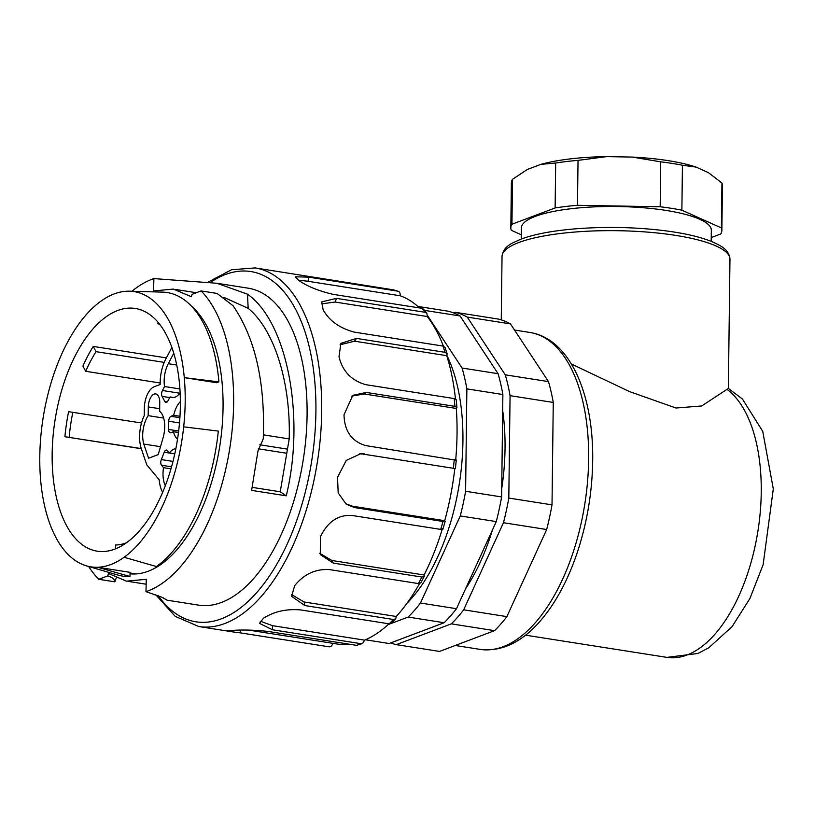 <?xml version="1.0" encoding="UTF-8"?>
<svg xmlns="http://www.w3.org/2000/svg" width="814" height="814" viewBox="0 0 814 814"><rect width="100%" height="100%" fill="white"/><g stroke="black" fill="none" stroke-linecap="round" stroke-linejoin="round"><path stroke-width="1.22" d="M148.189 415.649L148.301 406.919A10.979 5.535 98.9 0 1 155.728 393.915A10.979 5.535 98.9 0 1 159.758 402.594L159.646 411.324A21.103 10.653 98.9 0 1 163.115 437.647L158.231 454.588L148.575 458.231L143.793 444.057A21.103 10.653 98.9 0 1 148.189 415.649L163.665 418.081M143.793 444.057L160.511 446.693M180.138 392.847A21.103 10.653 98.9 0 1 171.886 397.588A21.103 10.653 98.9 0 1 170.034 396.937L173.84 397.537M170.034 396.937L167.938 400.926A4.223 2.127 98.9 0 1 165.914 402.492A4.223 2.127 98.9 0 1 164.845 401.587L162.088 396.377A4.223 2.127 98.9 0 1 162.434 390.496L164.53 386.518A21.103 10.653 98.9 0 1 168.274 363.705L173.779 353.235M179.914 388.939L164.53 386.518M162.647 492.307A28.704 14.479 98.9 0 1 159.208 479.843L146.774 464.835L141.331 448.728A27.015 13.635 98.9 0 1 144.241 415.608L144.332 408.425A18.569 9.371 98.9 0 1 154.243 386.721L160.155 384.493L160.185 382.387A28.704 14.479 98.9 0 1 165.791 359.015L171.876 347.436M179.975 416.29L173.667 415.303A21.103 10.653 98.9 0 1 180.372 401.607M177.513 439.194A21.103 10.653 98.9 0 1 173.474 431.695L170.787 432.712A4.223 2.127 98.9 0 1 170.187 432.783A4.223 2.127 98.9 0 1 168.64 429.446L168.732 421.245A4.223 2.127 98.9 0 1 170.991 416.31L173.667 415.303M173.474 431.695L178.47 432.488M174.766 453.836L169.353 452.991A21.103 10.653 98.9 0 1 175.855 448.606M165.323 485.653A21.103 10.653 98.9 0 1 163.533 467.684L161.518 465.252A4.223 2.127 98.9 0 1 161.314 459.584L164.225 452.228A4.223 2.127 98.9 0 1 166.534 450.061A4.223 2.127 98.9 0 1 167.338 450.549L169.353 452.991M163.533 467.684L170.95 468.854M407.01 603.235A154.07 77.737 -81.1 0 0 446.906 355.413M391.117 623.493L408.129 617.073L444.139 622.73L389.102 643.508L365.455 639.784M388.115 624.633L390.14 623.86M408.129 617.073A168.844 85.185 -81.1 0 0 420.472 603.032L460.266 515.934L496.275 521.591L456.471 608.699A168.844 85.185 98.9 0 1 444.139 622.73M456.471 608.699L420.472 603.032M460.266 515.934A168.844 85.185 -81.1 0 0 465.608 491.28L466.86 388.868L502.869 394.525L501.617 496.937A168.844 85.185 98.9 0 1 496.275 521.591M501.617 496.937L465.608 491.28M466.86 388.868A168.844 85.185 -81.1 0 0 462.077 368.03L427.503 315.547M417.847 306.43L447.944 311.162A168.844 85.185 98.9 0 1 460.052 315.964L498.076 373.687A168.844 85.185 98.9 0 1 502.869 394.525M498.076 373.687L462.077 368.03M460.052 315.964L424.542 310.388M728.327 388.471L701.699 405.962L675.996 408.018L629.324 391.524L571.367 363.96M390.689 642.907A168.844 85.185 -81.1 0 0 396.306 644.637L439.509 651.424L494.536 630.657A168.844 85.185 -81.1 0 0 506.878 616.615L546.672 529.517A168.844 85.185 -81.1 0 0 552.014 504.853L553.266 402.452A168.844 85.185 -81.1 0 0 548.483 381.613L505.28 374.827L467.246 317.094A168.844 85.185 -81.1 0 0 455.138 312.291L498.351 319.078A168.844 85.185 98.9 0 1 510.459 323.891L467.246 317.094M553.266 402.452L510.063 395.655A168.844 85.185 -81.1 0 0 505.28 374.827M548.483 381.613L510.459 323.891M455.138 312.291L453.561 312.891M494.536 630.657L451.332 623.86A168.844 85.185 -81.1 0 0 463.675 609.828L506.878 616.615M396.306 644.637L451.332 623.86M546.672 529.517L503.469 522.72A168.844 85.185 -81.1 0 0 508.811 498.066L552.014 504.853M463.675 609.828L503.469 522.72M508.811 498.066L510.063 395.655M502.665 410.439A151.964 76.669 98.9 0 1 505.036 448.524A151.964 76.669 98.9 0 1 501.709 488.756M492.399 530.067A151.964 76.669 98.9 0 1 465.639 588.644M124.084 557.275A139.296 70.279 98.9 0 1 110.836 564.519A139.296 70.279 98.9 0 1 97.649 567.256A139.296 70.279 98.9 0 1 86.396 565.842A139.296 70.279 98.9 0 1 40.7 480.809A139.296 70.279 98.9 0 1 41.3 431.624A139.296 70.279 98.9 0 1 100.895 301.19A139.296 70.279 98.9 0 1 127.33 291.209A139.296 70.279 98.9 0 1 129.568 291.198A139.296 70.279 98.9 0 1 184.279 377.645L218.925 381.898L216.687 382.743L184.279 377.645A139.296 70.279 98.9 0 1 183.679 426.841A139.296 70.279 98.9 0 1 124.084 557.275L156.43 566.534A143.518 72.415 -81.1 0 0 218.325 431.094L183.679 426.841M218.925 381.898A143.518 72.415 -81.1 0 0 162.485 292.114L129.568 291.198M160.439 325.254A114.398 57.713 -81.1 0 0 157.784 323.362L158.13 322.344M166.371 357.906L93.254 346.418L96.021 351.658L164.214 362.383M160.175 382.997L85.704 371.296L82.936 366.056A122.833 61.976 98.9 0 1 93.254 346.418M141.29 448.585L64.896 436.731A122.833 61.976 98.9 0 1 68.61 411.681L141.514 422.985M64.896 436.731L141.341 448.738M115.578 548.819L115.619 545.014A114.398 57.713 -81.1 0 0 126.231 542.907M114.794 549.124A122.833 61.976 98.9 0 1 97.181 551.17A122.833 61.976 98.9 0 1 55.026 420.197A122.833 61.976 98.9 0 1 135.328 308.475A122.833 61.976 98.9 0 1 179.538 422.466A122.833 61.976 98.9 0 1 114.794 549.124M97.649 567.256L130.047 572.344L129.996 576.516L97.649 567.256M86.396 565.842L118.01 575.081A143.518 72.415 -81.1 0 0 129.996 576.516M72.863 412.199A114.398 57.713 -81.1 0 0 69.149 437.25M96.021 351.658A114.398 57.713 -81.1 0 0 85.704 371.296M130.026 573.809A140.14 70.706 -81.1 0 0 148.27 571.225A140.14 70.706 -81.1 0 0 219.475 447.985A140.14 70.706 -81.1 0 0 191.758 306.44M389 623.809A177.289 89.448 98.9 0 1 364.621 640.15L362.606 643.477L360.968 643.681L272.395 629.761L259.503 623.361L263.482 618.233A181.512 91.575 -81.1 0 0 263.777 618.029C274.349 611.426 286.63 608.719 300.631 609.92L389.194 623.839L391.514 623.219M364.621 640.15L272.446 625.661L260.317 621.194M419.495 583.618A177.289 89.448 98.9 0 1 396.265 616.473L395.757 618.782L393.376 619.474L304.802 605.555L291.565 596.306L294.668 585.714A181.512 91.575 -81.1 0 0 294.933 585.337C304.365 573.86 316.005 568.64 329.853 569.658L418.427 583.577L420.828 582.855M396.265 616.473L304.09 601.984L291.402 594.485M442.165 529.507A177.289 89.448 98.9 0 1 424.084 574.989L424.226 576.373L421.866 577.034L333.292 563.115L320.309 554.588L320.39 536.904A181.512 91.575 -81.1 0 0 320.584 536.406C327.961 521.489 338.482 514.519 352.147 515.486L440.71 529.405L442.429 528.642M424.084 574.989L331.919 560.5L319.688 553.255M349.44 644.23A177.289 89.448 98.9 0 1 336.986 643.986L248.524 630.077M393.274 289.825A181.512 91.575 98.9 0 1 397.385 291.066C399.44 291.371 400.376 292.938 400.183 295.767L308.018 281.278L308.811 277.147L397.944 291.198L393.559 289.876L255.158 267.918A181.512 91.575 98.9 0 1 320.492 436.355A181.512 91.575 98.9 0 1 224.827 623.514A181.512 91.575 98.9 0 1 198.799 626.536L227.432 631.043L230.586 630.555A181.512 91.575 -81.1 0 0 230.881 630.545C241.432 629.639 253.795 629.934 267.989 631.42L356.563 645.349L362.606 643.487M298.473 280.148L308.018 281.278M400.183 295.767A177.289 89.448 98.9 0 1 419.495 307.936M427.238 316.534L335.073 302.045L336.528 298.372L425.101 312.291L426.912 313.359L427.238 316.534A177.289 89.448 98.9 0 1 443.416 346.174M321.408 303.887L335.073 302.045M446.733 355.667L354.568 341.188L356.501 338.41L445.065 352.33L447.151 353.785L446.733 355.667A177.289 89.448 98.9 0 1 455.464 398.931M340.069 344.77L354.568 341.188M456.308 408.455L364.143 393.976L366.32 392.44L454.894 406.359L456.919 407.539L456.308 408.455A177.289 89.448 98.9 0 1 455.718 459.778M351.78 396.123L364.143 393.976M456.278 460.032L455.413 468.396L454.812 468.528L362.647 454.039L454.812 468.528A177.289 89.448 98.9 0 1 444.719 520.706L352.554 506.216L345.462 503.663M359.757 453.795L362.647 454.039M442.897 529.202L445.177 521.306L444.719 520.706L442.999 521.469L354.436 507.549L346.174 504.192L338.186 492.887L337.535 477.706A181.512 91.575 -81.1 0 0 337.637 477.146L346.245 460.419L360.704 453.724L364.804 453.937M455.677 460.164L365.669 445.573C351.79 441.402 344.576 431.298 344.027 415.252A181.512 91.575 -81.1 0 0 344.037 414.702L352.818 395.329L366.32 392.44M456.919 407.539L456.247 399.735L454.222 398.575L365.649 384.656C351.424 380.484 342.572 371.296 339.102 357.081A181.512 91.575 -81.1 0 0 339.011 356.603L340.893 343.355L356.501 338.41M447.14 353.785L445.004 347.446L442.948 346.062L354.385 332.143C339.814 328.225 329.467 320.909 323.351 310.205A181.512 91.575 -81.1 0 0 323.158 309.849L321.774 301.862L336.528 298.372M426.943 313.339L423.524 309.218L421.784 308.292L333.221 294.373C318.325 290.893 306.807 286.192 298.667 280.281A181.512 91.575 -81.1 0 0 298.402 280.097L295.309 276.78L308.811 277.147M332.957 643.162C332.041 645.919 330.565 647.11 328.551 646.733L239.988 632.814C226.587 631.216 223.453 630.474 230.586 630.555M115.161 581.043L114.784 581.827L98.769 579.303L107.784 575.895L108.506 573.514L126.506 581.155L146.276 579.303L145.981 591.636L161.864 597.222L167.104 600.193L198.474 605.117A160.409 80.932 -81.1 0 0 221.479 602.452A160.409 80.932 -81.1 0 0 306.013 437.047A160.409 80.932 -81.1 0 0 248.29 288.197L217.745 283.394M263.431 434.859L289.204 438.909C290.842 382.366 274.287 329.67 248.168 308.323L223.921 297.385M289.204 438.909L280.24 491.778L286.263 495.828L251.618 490.384L257.987 450.885L263.248 438.848C265.364 382.499 255.301 338.146 233.069 305.769L217.094 293.437L201.099 290.934L192.084 294.342L191.361 296.723L173.362 289.082L153.592 290.934M248.168 308.323L247.476 294.169C287.23 321.866 305.494 416.799 286.263 495.828M252.289 487.383L280.24 491.778M153.592 290.924L153.887 278.592L216.921 283.272L247.487 294.18M145.981 591.625A160.409 80.932 -81.1 0 0 148.026 590.903A160.409 80.932 -81.1 0 0 228.876 453.703A160.409 80.932 -81.1 0 0 201.099 290.934M167.104 600.193L163.288 597.893M153.877 278.602A160.409 80.932 -81.1 0 0 131.929 291.27M88.675 566.503A160.409 80.932 -81.1 0 0 98.769 579.303M114.794 581.807C114.957 579.578 112.617 577.614 107.784 575.895M711.182 241.341L711.324 230.27A94.973 22.599 -179.3 0 0 616.625 206.512A94.973 22.599 -179.3 0 0 521.377 227.951L521.245 239.021M711.233 237.566L720.746 233.974A105.535 25.112 -179.3 0 0 721.876 230.403A105.535 25.112 -179.3 0 0 721.397 227.93L681.878 210.185A105.535 25.112 -179.3 0 0 660.174 206.766L577.482 205.311A105.535 25.112 -179.3 0 0 555.128 207.946L511.955 224.247A105.535 25.112 -179.3 0 0 510.826 227.818A105.535 25.112 -179.3 0 0 511.304 230.291L521.296 234.778M682.427 165.242L696.102 167.104A97.934 23.311 0.7 0 0 632.254 157.071L660.714 161.833A105.535 25.112 -179.3 0 1 682.427 165.242L681.878 210.185M660.714 161.833L660.174 206.766M721.876 230.403L722.425 185.47A105.535 25.112 -179.3 0 0 721.947 182.997L721.397 227.93M696.102 167.104L708.363 172.609L721.947 182.997M511.955 224.247L512.505 179.314A105.535 25.112 -179.3 0 0 511.375 182.885L510.826 227.818M512.505 179.314L527.441 169.424L540.842 164.377A97.934 23.311 0.7 0 1 606.603 156.624L578.032 160.378A105.535 25.112 -179.3 0 0 555.677 163.014L555.128 207.946M578.032 160.378L577.482 205.311M540.842 164.377L555.677 163.014M632.254 157.071L606.603 156.624M148.301 406.919L159.676 408.709M164.845 401.587L167.196 401.963M162.088 396.377L169.699 397.578M162.434 390.496L179.843 393.233M168.274 363.705L176.74 365.038M170.991 416.31L179.894 417.714M168.64 429.446L178.653 431.013M168.732 421.245L179.497 422.934M161.518 465.252L171.52 466.829M161.314 459.584L172.975 461.416M164.225 452.228L174.756 453.886M518.793 242.531A113.97 27.127 -179.3 0 0 502.035 256.42C502.564 250.926 505.87 246.55 511.945 243.305L520.899 239.143C534.656 234.076 553.327 230.596 576.912 228.714C605.738 226.577 634.177 227.137 662.24 230.403C689.051 233.669 708.434 238.817 720.38 245.859C726.373 249.247 729.568 253.703 729.965 259.198A113.97 27.127 -179.3 0 0 647.059 232.071A113.97 27.127 -179.3 0 0 518.793 242.531M727.36 389.631A139.296 70.279 98.9 0 1 758.18 529.415A139.296 70.279 98.9 0 1 686.894 655.056A139.296 70.279 98.9 0 1 666.92 657.376L697.863 653.479L708.658 647.893L732.091 626.617L749.898 598.534L763.135 564.692L773.3 488.919L762.749 431.4L742.439 399.043L728.357 388.42L729.965 259.198M480.036 649.379A160.409 80.932 -81.1 0 0 588.644 459.31A160.409 80.932 -81.1 0 0 529.833 332.448C569.831 338.583 593.803 394.322 592.684 461.08C592.216 491.29 587.423 520.736 578.296 549.409C568.314 580.168 554.904 604.853 538.064 623.483C520.014 643.213 500.671 651.851 480.026 649.369L455.26 645.482M272.395 629.761L272.446 625.661M304.802 605.555L304.09 601.984M333.292 563.115L331.919 560.5M421.866 577.034A181.512 91.575 98.9 0 1 418.427 583.577M393.376 619.474A181.512 91.575 98.9 0 1 389.194 623.839M354.436 507.549L352.554 506.216M454.243 459.493A181.512 91.575 98.9 0 1 453.378 467.857M454.222 398.575A181.512 91.575 98.9 0 1 454.894 406.359M442.948 346.062A181.512 91.575 98.9 0 1 445.065 352.33M421.784 308.292A181.512 91.575 98.9 0 1 425.101 312.291M239.988 632.814L240.496 630.168M360.968 643.681A181.512 91.575 98.9 0 1 358.76 644.566A181.512 91.575 98.9 0 1 356.563 645.349M442.999 521.469A181.512 91.575 98.9 0 1 440.71 529.405M158.211 595.665A177.289 89.448 -81.1 0 0 221.276 618.844A177.289 89.448 -81.1 0 0 315.771 397.883A177.289 89.448 -81.1 0 0 210.5 282.387M258.313 448.789L286.304 453.195M259.808 444.78L287.23 449.094M502.035 256.42L501.261 319.871M525.549 635.164L666.92 657.376M514.509 330.036L529.833 332.448M135.958 573.931L130.037 573.005M424.226 576.373L420.777 582.946M391.503 623.229L395.746 618.793M198.799 626.536L175.234 616.371L155.708 594.719M208.028 282.112L231.522 269.76L255.158 267.918M196.357 292.725L174.786 289.336M146.164 584.208L127.93 581.349M115.212 580.891L116.199 578.032"/></g></svg>
